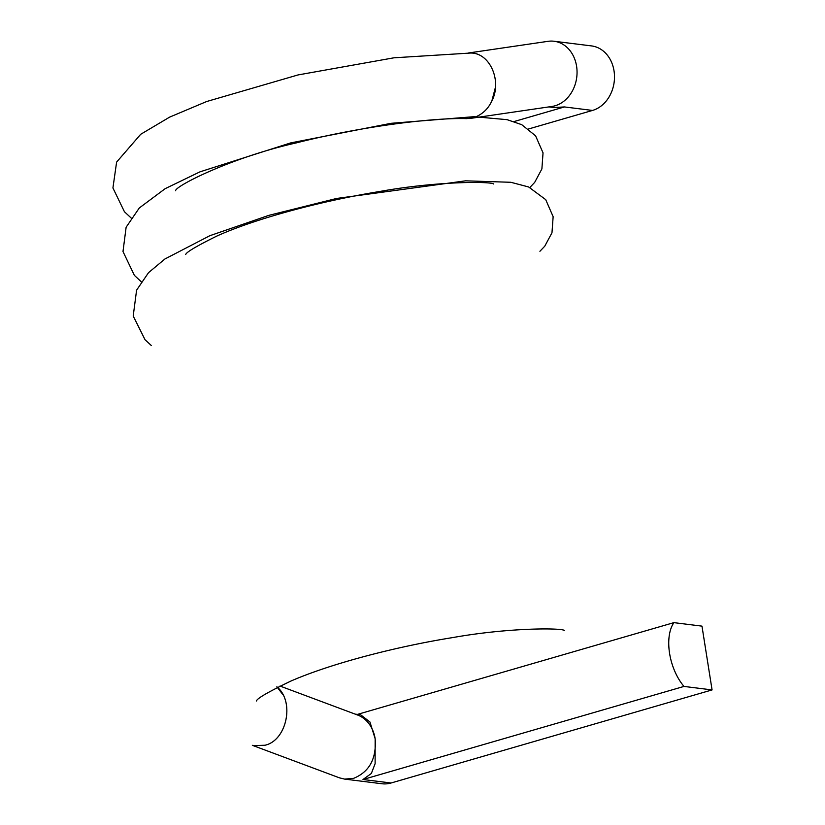 <?xml version="1.0" encoding="UTF-8"?>
<svg xmlns="http://www.w3.org/2000/svg" width="825" height="825" viewBox="0 0 825 825"><rect width="100%" height="100%" fill="white"/><g stroke="black" fill="none" stroke-linecap="round" stroke-linejoin="round"><path stroke-width="1.24" d="M131.103 217.955L124.42 211.716L112.922 187.966L116.614 162.092L140.704 134.289L169.62 117.129L206.642 101.527L298.021 74.941L393.979 57.802L470.559 53.037C489.813 52.614 502.322 80.871 491.824 101.083L495.516 87.007C493.567 102.919 486.265 113.159 473.612 117.717L466.733 118.635C432.352 117.552 360.525 126.565 296.01 142.972C231.639 157.348 174.766 186.306 175.632 190.73M253.698 745.604L265.011 745.243C286.512 740.52 294.917 702.353 277.448 687.318L283.016 694.805L276.86 686.771C294.979 701.425 286.853 740.458 265.011 745.243L254.007 745.676M491.824 101.083C502.456 80.757 489.555 52.212 470.178 53.017M551.946 106.456A32.887 26.947 -82.9 0 0 576.582 66.186A32.887 26.947 -82.9 0 0 554.08 41.25A32.887 26.947 -82.9 0 0 548.12 41.312L468.538 52.975M252.337 745.305L339.477 777.851L344.592 779.099L353.626 778.346C369.404 771.86 376.582 758.66 375.148 738.746A32.887 26.947 -82.9 0 0 357.689 715.058L280.015 686.049M528.598 128.968L592.515 110.437A32.887 26.947 -82.9 0 0 614.027 70.847A32.887 26.947 -82.9 0 0 591.525 45.911L554.08 41.25M548.945 106.899L553.998 107.528L564.434 106.941L514.088 121.543M344.52 779.089L381.954 783.75A32.887 26.947 -82.9 0 0 391.071 782.997L712.078 689.917L701.972 626.134L673.891 622.638A41.116 22.244 73.8 0 0 683.997 686.421L362.99 779.512L371.363 773.458L375.117 763.692L375.148 738.746L369.951 721.999L360.68 714.811L355.214 714.13M673.891 622.638L357.431 714.409M683.997 686.421L712.078 689.917M592.515 110.437L564.434 106.941M362.99 779.512L391.071 782.997M151.315 345.52L145.025 339.714L133.207 316.016L136.589 290.173L148.531 272.662L164.917 258.988L209.828 235.713L268.847 215.356L336.59 198.464L465.568 180.83L510.84 182.284L528.619 186.966L545.717 199.64L553.142 216.686L551.977 232.763L544.758 246.201L539.911 251.274M141.209 281.738L134.362 275.323L122.997 251.542L126.122 227.236L139.291 207.983L165.206 188.647L199.939 171.858L290.751 142.89L391.122 123.307L473.973 116.686L507.097 119.666L521.72 124.668L535.58 135.816L543.036 152.852L541.891 168.919L534.693 182.377L529.825 187.502M256.441 700.982C256.998 698.435 268.517 691.783 291.008 681.017C330.577 663.743 395.453 646.748 452.843 637.56C509.386 627.495 561.598 627.938 564.341 630.444L564.176 630.382M185.728 254.513C186.161 252.264 196.546 246.108 216.903 236.032C255.461 218.584 321.142 201.022 379.603 191.503C437.219 181.077 490.782 181.397 493.628 183.975M470.498 118.388L551.956 106.456"/></g></svg>
